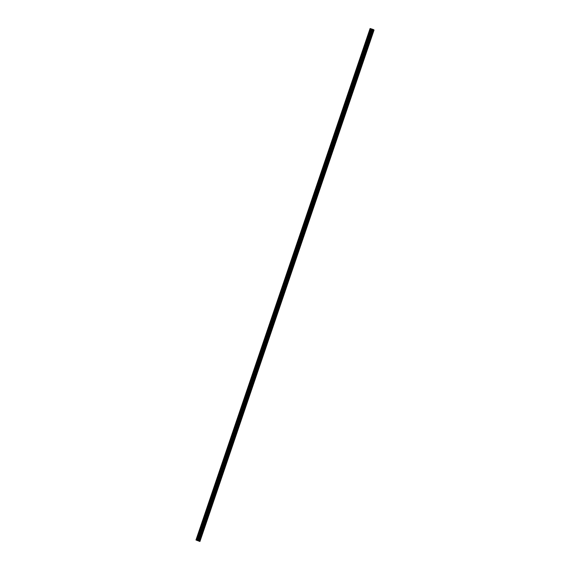 <?xml version="1.0" encoding="UTF-8"?>
<svg xmlns="http://www.w3.org/2000/svg" width="570" height="570" viewBox="0 0 570 570"><rect width="100%" height="100%" fill="white"/><g stroke="black" fill="none" stroke-linecap="round" stroke-linejoin="round"><path stroke-width="0.85" d="M372.937 32.497L373.022 31.827L372.937 32.497M200.604 538.714L200.69 538.044L200.604 538.714M205.991 522.897L206.076 522.227L205.991 522.897M211.37 507.079L211.463 506.409L211.37 507.079M216.757 491.262L216.842 490.592L216.757 491.262M222.143 475.437L222.229 474.767L222.143 475.437M227.53 459.62L227.615 458.95L227.53 459.62M232.916 443.802L233.002 443.132L232.916 443.802M238.303 427.984L238.388 427.315L238.303 427.984M243.682 412.16L243.775 411.49L243.682 412.16M249.069 396.342L249.154 395.673L249.069 396.342M254.455 380.525L254.541 379.855L254.455 380.525M259.842 364.7L259.927 364.038L259.842 364.7M265.228 348.883L265.314 348.213L265.228 348.883M270.615 333.065L270.7 332.395L270.615 333.065M275.994 317.248L276.087 316.578L275.994 317.248M281.381 301.423L281.473 300.761L281.381 301.423M286.767 285.606L286.853 284.936L286.767 285.606M292.154 269.788L292.239 269.118L292.154 269.788M297.54 253.971L297.626 253.301L297.54 253.971M302.927 238.146L303.012 237.476L302.927 238.146M308.306 222.329L308.399 221.659L308.306 222.329M313.692 206.511L313.785 205.841L313.692 206.511M319.079 190.694L319.164 190.024L319.079 190.694M324.465 174.869L324.551 174.199L324.465 174.869M329.852 159.051L329.937 158.382L329.852 159.051M335.238 143.234L335.324 142.564L335.238 143.234M340.618 127.416L340.71 126.747L340.618 127.416M346.004 111.592L346.097 110.922L346.004 111.592M351.391 95.774L351.476 95.105L351.391 95.774M356.777 79.957L356.863 79.287L356.777 79.957M362.164 64.139L362.249 63.47L362.164 64.139M367.55 48.315L367.636 47.645L367.55 48.315M370.144 28.521L196.016 540.011M199.272 541.058L373.393 29.569L374.048 30.011L199.92 541.5L199.08 540.987L373.207 29.497L370.828 28.721L196.7 540.21L370.885 28.742M195.98 539.997L370.101 28.507M370.443 28.593L370.828 28.721M373.207 29.497L199.243 541.051M195.952 539.99L199.92 541.5M373.179 29.483L199.08 540.987M199.051 540.973L198.567 540.816L372.695 29.326M372.645 29.312L198.567 540.816M198.517 540.802L197.206 540.403L371.334 28.913M371.284 28.892L197.206 540.403M197.156 540.381L196.757 540.232M196.7 540.21L196.315 540.082M370.557 28.628L196.436 540.118M196.557 540.161L370.685 28.664M197.306 540.438L371.433 28.949M372.203 29.198L198.082 540.688M198.132 540.709L372.253 29.213M197.248 540.417L371.376 28.928"/></g></svg>
